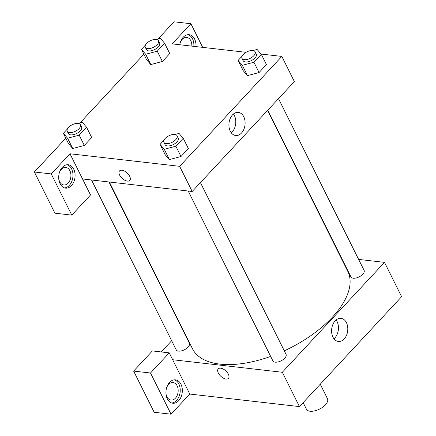 <?xml version="1.0" encoding="UTF-8"?>
<svg xmlns="http://www.w3.org/2000/svg" width="436" height="436" viewBox="0 0 436 436"><rect width="100%" height="100%" fill="white"/><g stroke="black" fill="none" stroke-linecap="round" stroke-linejoin="round"><path stroke-width="0.65" d="M303.14 402.613L306.399 409.153A11.767 5.81 -26.5 0 0 319.523 409.104A11.767 5.81 -26.5 0 0 327.458 398.651L320.253 384.209M358.648 259.409L384.508 262.363L401.621 296.687L299.445 406.592L189.78 394.051L169.239 352.86L150.507 373.009L171.043 414.2L189.78 394.051M171.043 414.2L154.175 412.271L133.634 371.08L150.507 373.009M178.7 400.695A11.767 8.142 -83.5 0 1 172.798 403.229A11.767 8.142 -83.5 0 1 166.045 390.612A11.767 8.142 -83.5 0 1 175.474 379.854A11.767 8.142 -83.5 0 1 182.15 388.1A11.767 8.142 -83.5 0 1 178.7 400.695M171.757 403.006A11.767 8.142 96.5 0 0 176.591 400.45A11.767 8.142 96.5 0 0 180.139 388.596A11.767 8.142 96.5 0 0 174.405 379.832M166.623 387.778A8.824 6.109 -83.5 0 1 173.032 382.536A8.824 6.109 -83.5 0 1 178.095 391.991A8.824 6.109 -83.5 0 1 171.026 400.063A8.824 6.109 -83.5 0 1 166.917 396.793A8.824 6.109 -83.5 0 1 165.963 393.512M169.239 352.86L152.371 350.931L133.634 371.08M228.35 374.186A6.987 3.673 42.9 0 1 228.453 378.366A6.987 3.673 42.9 0 1 220.839 376.301A6.987 3.673 42.9 0 1 218.223 368.856A6.987 3.673 42.9 0 1 223.221 369.041A6.987 3.673 42.9 0 1 228.35 374.186M384.508 262.363L282.332 372.268L299.445 406.592M282.332 372.268L172.661 359.727M218.223 368.856A6.987 3.673 -137.1 0 0 220.839 376.301A6.987 3.673 -137.1 0 0 228.453 378.366M335.18 320.847A11.636 8.05 -83.5 0 1 341.017 318.34A11.636 8.05 -83.5 0 1 347.694 330.815A11.636 8.05 -83.5 0 1 338.374 341.459A11.636 8.05 -83.5 0 1 331.769 333.306A11.636 8.05 -83.5 0 1 335.18 320.847M333.954 338.756A11.636 8.05 96.5 0 0 336.102 319.98M161.233 351.945L171.664 340.723M340.816 257.371L341.225 257.414M278.5 98.661L364.098 270.347A7.352 3.635 153.5 0 1 359.144 276.876A7.352 3.635 153.5 0 1 350.942 276.909L267.808 110.166M200.44 182.624L286.038 354.31A7.352 3.635 153.5 0 1 281.078 360.839A7.352 3.635 153.5 0 1 272.876 360.872L188.199 191.028M108.946 181.97L189.36 343.257A7.352 3.635 153.5 0 1 184.401 349.786A7.352 3.635 153.5 0 1 176.199 349.819L91.522 179.975M267.557 110.433L347.797 271.372A86.759 42.864 153.5 0 1 284.299 350.827M270.652 356.408A86.759 42.864 153.5 0 1 192.505 348.795L109.354 182.014M261.06 54.042L281.825 56.418L294.376 81.587L192.2 191.486L82.529 178.951L90.519 194.968L71.787 215.117L51.246 173.926L69.983 153.777L82.529 178.951M71.787 215.117L54.914 213.188L34.379 171.997L65.792 138.212M202.68 47.366L190.892 23.729L174.024 21.8L158.001 39.027M143.853 54.244L79.941 122.99M59.378 172.672A8.824 6.109 -83.5 0 1 65.782 167.429A8.824 6.109 -83.5 0 1 69.891 170.699A8.824 6.109 -83.5 0 1 69.951 180.313A8.824 6.109 -83.5 0 1 63.781 184.962A8.824 6.109 -83.5 0 1 59.672 181.692A8.824 6.109 -83.5 0 1 58.718 178.406M64.512 187.905A11.767 8.142 96.5 0 0 69.346 185.349A11.767 8.142 96.5 0 0 72.894 173.495A11.767 8.142 96.5 0 0 67.16 164.732M71.455 185.589A11.767 8.142 -83.5 0 1 65.553 188.123A11.767 8.142 -83.5 0 1 58.8 175.512A11.767 8.142 -83.5 0 1 68.229 164.748A11.767 8.142 -83.5 0 1 74.905 172.994A11.767 8.142 -83.5 0 1 71.455 185.589M180.286 42.624A8.824 6.109 -83.5 0 1 186.695 37.382A8.824 6.109 -83.5 0 1 190.805 40.652A8.824 6.109 -83.5 0 1 191.824 46.123M193.851 46.358A11.767 8.142 96.5 0 0 188.074 34.678M179.806 44.75A11.767 8.142 -83.5 0 1 189.137 34.7A11.767 8.142 -83.5 0 1 195.96 46.598M190.892 23.729L172.16 43.878L246.046 52.325M51.246 173.926L34.379 171.997M78.235 123.443L82.339 122.358L86.562 127.23L91.696 137.525L84.322 145.455L72.719 148.529M174.907 134.495L179.016 133.411L183.234 138.283L188.368 148.578L180.995 156.513L169.397 159.581L165.179 154.704L160.045 144.403L164.089 140.054M252.973 50.532L257.077 49.448L261.3 54.32L266.434 64.615L259.06 72.545L247.463 75.619L243.244 70.741L238.111 60.441L242.154 56.091M156.301 39.48L160.404 38.395L164.623 43.268L169.757 53.563L162.383 61.492L150.785 64.566M281.825 56.418L179.648 166.318L69.983 153.777M230.279 131.198A11.636 8.05 -83.5 0 1 230.197 118.521A11.636 8.05 -83.5 0 1 238.334 112.395A11.636 8.05 -83.5 0 1 245.01 124.865A11.636 8.05 -83.5 0 1 235.691 135.509A11.636 8.05 -83.5 0 1 230.279 131.198M179.648 166.318L192.2 191.486M231.276 132.806A11.636 8.05 96.5 0 0 233.424 114.03M129.661 176.248A6.987 3.673 42.9 0 1 129.764 180.428A6.987 3.673 42.9 0 1 122.151 178.368A6.987 3.673 42.9 0 1 119.535 170.917A6.987 3.673 42.9 0 1 124.533 171.103A6.987 3.673 42.9 0 1 129.661 176.248M119.535 170.917A6.987 3.673 -137.1 0 0 122.151 178.362A6.987 3.673 -137.1 0 0 129.77 180.428M261.3 54.32L253.926 62.25L242.329 65.313L238.111 60.441M245.065 52.958L245.942 52.391M241.985 58.37L243.125 60.659A7.352 3.635 -26.5 0 0 251.327 60.631A7.352 3.635 -26.5 0 0 256.286 54.097L255.142 51.813A7.352 3.635 -26.5 0 0 252.82 50.511A7.352 3.635 -26.5 0 0 244.928 53.056A7.352 3.635 -26.5 0 0 241.985 58.37A7.352 3.635 -26.5 0 0 250.182 58.342A7.352 3.635 -26.5 0 0 255.142 51.813M242.329 65.313L247.463 75.608L259.06 72.545L266.434 64.615M253.926 62.25L259.06 72.545M183.234 138.283L175.861 146.213L164.263 149.275L160.045 144.403M166.999 136.92L167.876 136.354M163.92 142.338L165.059 144.627A7.352 3.635 -26.5 0 0 173.261 144.594A7.352 3.635 -26.5 0 0 178.22 138.065L177.076 135.776A7.352 3.635 -26.5 0 0 174.754 134.473A7.352 3.635 -26.5 0 0 166.863 137.024A7.352 3.635 -26.5 0 0 163.92 142.338A7.352 3.635 -26.5 0 0 172.122 142.305A7.352 3.635 -26.5 0 0 177.076 135.776M164.263 149.275L169.397 159.571L180.995 156.513L188.368 148.578M175.861 146.213L180.995 156.513M164.623 43.268L157.249 51.197L145.657 54.26L141.433 49.388L145.477 45.039M148.393 41.905L149.265 41.333M145.308 47.317L146.447 49.606A7.352 3.635 -26.5 0 0 154.649 49.579A7.352 3.635 -26.5 0 0 159.609 43.044L158.47 40.755A7.352 3.635 -26.5 0 0 156.148 39.458A7.352 3.635 -26.5 0 0 148.251 42.003A7.352 3.635 -26.5 0 0 145.308 47.317A7.352 3.635 -26.5 0 0 153.51 47.29A7.352 3.635 -26.5 0 0 158.47 40.755M145.657 54.26L150.791 64.555L146.567 59.683L141.433 49.388M169.757 53.563L162.383 61.492L150.791 64.555M157.249 51.197L162.383 61.492M86.562 127.23L79.189 135.16L67.591 138.223L63.367 133.351L67.411 129.001M70.327 125.868L71.199 125.301M67.242 131.285L68.387 133.569A7.352 3.635 -26.5 0 0 76.583 133.541A7.352 3.635 -26.5 0 0 81.543 127.012L80.404 124.723A7.352 3.635 -26.5 0 0 78.082 123.421A7.352 3.635 -26.5 0 0 70.185 125.971A7.352 3.635 -26.5 0 0 67.242 131.285A7.352 3.635 -26.5 0 0 75.444 131.252A7.352 3.635 -26.5 0 0 80.404 124.723M67.591 138.223L72.725 148.518L68.501 143.651L63.367 133.351M91.696 137.525L84.322 145.455L72.725 148.518M79.189 135.16L84.322 145.455"/></g></svg>
